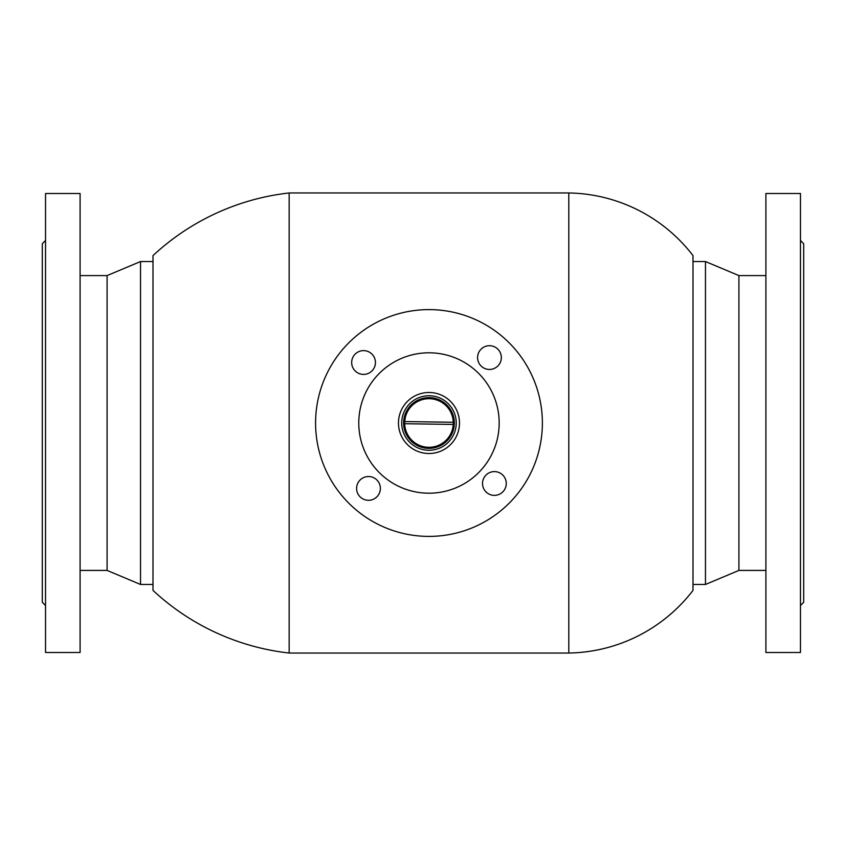 <?xml version="1.0" encoding="UTF-8"?>
<svg xmlns="http://www.w3.org/2000/svg" width="846" height="846" viewBox="0 0 846 846"><rect width="100%" height="100%" fill="white"/><g stroke="black" fill="none" stroke-linecap="round" stroke-linejoin="round"><path stroke-width="1.27" d="M152.999 261.002L152.999 261.541L140.531 261.541L140.531 584.459L152.999 584.459L152.999 584.998L152.999 261.002M568.798 192.962A159.841 159.841 0 0 1 693.001 255.598L693.001 590.402A159.841 159.841 0 0 1 568.798 653.038L568.798 192.962L289.152 192.962A238.9 238.9 0 0 0 152.999 255.598L152.999 590.402A238.9 238.9 0 0 0 289.152 653.038L289.152 192.962M568.798 653.038L289.152 653.038M502.461 474.765A11.876 11.876 0 0 1 503.116 491.558A11.876 11.876 0 0 1 486.334 492.213A11.876 11.876 0 0 1 485.678 475.42A11.876 11.876 0 0 1 502.461 474.765M376.555 479.693A11.876 11.876 0 0 1 377.21 496.486A11.876 11.876 0 0 1 360.417 497.141A11.876 11.876 0 0 1 359.762 480.359A11.876 11.876 0 0 1 376.555 479.693M371.627 353.787A11.876 11.876 0 0 1 372.282 370.58A11.876 11.876 0 0 1 355.489 371.235A11.876 11.876 0 0 1 354.834 354.442A11.876 11.876 0 0 1 371.627 353.787M497.533 348.859A11.876 11.876 0 0 1 498.188 365.641A11.876 11.876 0 0 1 481.406 366.307A11.876 11.876 0 0 1 480.75 349.514A11.876 11.876 0 0 1 497.533 348.859M505.961 339.743A113.396 113.396 0 0 0 345.718 346.014A113.396 113.396 0 0 0 351.989 506.257A113.396 113.396 0 0 0 512.242 499.986A113.396 113.396 0 0 0 505.961 339.743M381.313 474.543A70.197 70.197 0 0 0 480.517 470.662A70.197 70.197 0 0 0 476.636 371.457A70.197 70.197 0 0 0 377.432 375.338A70.197 70.197 0 0 0 381.313 474.543M408.269 445.398A30.509 30.509 0 0 0 451.383 443.716A30.509 30.509 0 0 0 449.691 400.602A30.509 30.509 0 0 0 406.577 402.284A30.509 30.509 0 0 0 408.269 445.398M410.469 443.018A27.273 27.273 0 0 0 449.004 441.517A27.273 27.273 0 0 0 447.492 402.982A27.273 27.273 0 0 0 408.956 404.483A27.273 27.273 0 0 0 410.469 443.018M411.748 441.633A25.38 25.38 0 0 0 447.608 440.227A25.38 25.38 0 0 0 446.212 404.367A25.38 25.38 0 0 0 410.342 405.773A25.38 25.38 0 0 0 411.748 441.633M765.905 570.416L738.907 570.416L705.469 584.459L705.469 261.541L693.001 261.541M738.907 570.416L738.907 275.585L705.469 261.541M80.095 275.585L107.093 275.585L107.093 570.416L140.531 584.459M45.536 605.525L42.3 602.278L42.3 243.722L45.536 240.476M45.536 642.696L45.536 193.501L80.095 193.501L80.095 652.499L45.536 652.499L45.536 642.696M800.464 240.476L803.7 243.722L803.7 602.278L800.464 605.525M800.464 193.501L800.464 652.499L765.905 652.499L765.905 193.501L800.464 193.501M453.234 424.428L404.684 423.73A24.301 24.301 0 0 0 428.626 447.301A24.301 24.301 0 0 0 453.266 422.27A24.301 24.301 0 0 0 429.324 398.699A24.301 24.301 0 0 0 404.684 423.73L404.684 422.651M453.266 422.27L404.716 421.572L405.34 417.364M705.469 584.459L693.001 584.459M765.905 275.585L738.907 275.585M107.093 275.585L140.531 261.541M80.095 570.416L107.093 570.416"/></g></svg>
